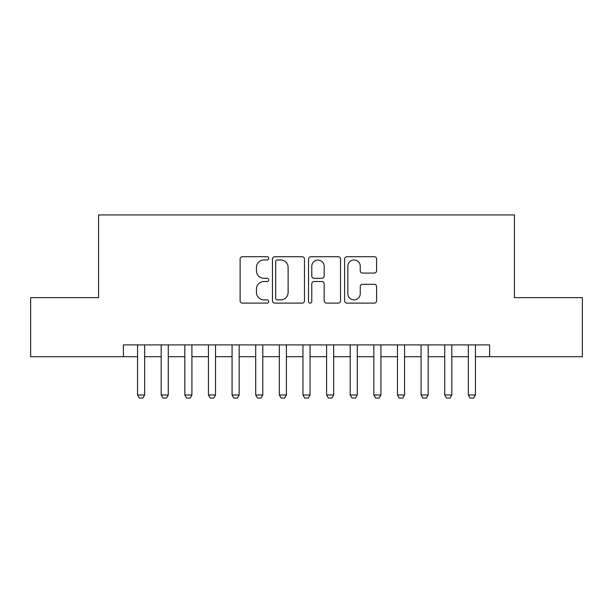 <?xml version="1.0" encoding="UTF-8"?>
<svg xmlns="http://www.w3.org/2000/svg" width="613" height="613" viewBox="0 0 613 613"><rect width="100%" height="100%" fill="white"/><g stroke="black" fill="none" stroke-linecap="round" stroke-linejoin="round"><path stroke-width="0.92" d="M268.701 258.349A1.624 1.624 0 0 0 267.076 256.724L242.434 256.724A2.322 2.322 0 0 0 240.112 259.046L240.112 300.791A2.322 2.322 0 0 0 242.434 303.113L267.076 303.113A1.624 1.624 0 0 0 268.701 301.489A1.624 1.624 0 0 0 267.076 299.864L263.881 299.864A7.425 7.425 0 0 1 256.464 292.439L256.464 288.961A7.425 7.425 0 0 1 263.881 281.543L267.076 281.543A1.624 1.624 0 0 0 268.701 279.919A1.624 1.624 0 0 0 267.076 278.294L263.881 278.294A7.425 7.425 0 0 1 256.464 270.877L256.464 267.398A7.425 7.425 0 0 1 263.881 259.973L267.076 259.973A1.624 1.624 0 0 0 268.701 258.349M374.275 273.076A2.322 2.322 0 0 0 376.597 270.762L376.597 259.046A2.322 2.322 0 0 0 374.275 256.724L346.912 256.724A2.322 2.322 0 0 0 344.59 259.046L344.59 300.791A2.322 2.322 0 0 0 346.912 303.113L374.275 303.113A2.322 2.322 0 0 0 376.597 300.791L376.597 286.646A2.322 2.322 0 0 0 374.275 284.325L362.567 284.325A2.322 2.322 0 0 0 360.245 286.646L360.245 293.658A6.207 6.207 0 0 1 354.046 299.864A6.207 6.207 0 0 1 347.839 293.658L347.839 266.18A6.207 6.207 0 0 1 354.046 259.973A6.207 6.207 0 0 1 360.245 266.18L360.245 270.762A2.322 2.322 0 0 0 362.567 273.076L374.275 273.076M123.389 356.705L30.65 356.705L30.65 297.642L98.578 297.642L98.578 214.941L514.422 214.941L514.422 297.642L582.35 297.642L582.35 356.705L489.611 356.705L489.611 344.897L123.389 344.897L123.389 356.705L137.565 356.705M304.469 259.046A2.322 2.322 0 0 0 302.148 256.724L274.785 256.724A2.322 2.322 0 0 0 272.463 259.046L272.463 300.791A2.322 2.322 0 0 0 274.785 303.113L302.148 303.113A2.322 2.322 0 0 0 304.469 300.791L304.469 259.046M310.852 256.724L338.215 256.724A2.322 2.322 0 0 1 340.537 259.046L340.537 300.791A2.322 2.322 0 0 1 338.215 303.113L326.507 303.113A2.322 2.322 0 0 1 324.185 300.791L324.185 283.865A2.322 2.322 0 0 0 321.863 281.543L314.094 281.543A2.322 2.322 0 0 0 311.779 283.865L311.779 301.489A1.624 1.624 0 0 1 310.155 303.113A1.624 1.624 0 0 1 308.531 301.489L308.531 259.046A2.322 2.322 0 0 1 310.852 256.724M144.653 356.705L161.188 356.705M168.276 356.705L184.819 356.705M191.907 356.705L208.443 356.705M215.531 356.705L232.074 356.705M239.162 356.705L255.698 356.705M262.793 356.705L279.329 356.705M286.417 356.705L302.952 356.705M310.048 356.705L326.583 356.705M333.671 356.705L350.207 356.705M357.302 356.705L373.838 356.705M380.926 356.705L397.469 356.705M404.557 356.705L421.093 356.705M428.18 356.705L444.724 356.705M451.812 356.705L468.347 356.705M475.435 356.705L489.611 356.705M277.337 259.973A1.624 1.624 0 0 0 275.712 261.598L275.712 298.24A1.624 1.624 0 0 0 277.337 299.864L280.7 299.864A7.425 7.425 0 0 0 288.118 292.439L288.118 267.398A7.425 7.425 0 0 0 280.7 259.973L277.337 259.973M324.185 266.295A6.207 6.207 0 0 0 317.978 260.088A6.207 6.207 0 0 0 311.779 266.295L311.779 275.98A2.322 2.322 0 0 0 314.094 278.294L321.863 278.294A2.322 2.322 0 0 0 324.185 275.98L324.185 266.295M144.653 344.897L144.653 394.987L142.883 398.059L139.335 398.059L137.565 394.987L137.565 344.897M137.565 394.987L144.653 394.987M168.276 344.897L168.276 394.987L166.506 398.059L162.966 398.059L161.188 394.987L161.188 344.897M161.188 394.987L168.276 394.987M191.907 344.897L191.907 394.987L190.137 398.059L186.59 398.059L184.819 394.987L184.819 344.897M184.819 394.987L191.907 394.987M215.531 344.897L215.531 394.987L213.761 398.059L210.221 398.059L208.443 394.987L208.443 344.897M208.443 394.987L215.531 394.987M239.162 344.897L239.162 394.987L237.392 398.059L233.844 398.059L232.074 394.987L232.074 344.897M232.074 394.987L239.162 394.987M262.793 344.897L262.793 394.987L261.015 398.059L257.475 398.059L255.698 394.987L255.698 344.897M255.698 394.987L262.793 394.987M286.417 344.897L286.417 394.987L284.647 398.059L281.099 398.059L279.329 394.987L279.329 344.897M279.329 394.987L286.417 394.987M310.048 344.897L310.048 394.987L308.27 398.059L304.73 398.059L302.952 394.987L302.952 344.897M302.952 394.987L310.048 394.987M333.671 344.897L333.671 394.987L331.901 398.059L328.353 398.059L326.583 394.987L326.583 344.897M326.583 394.987L333.671 394.987M357.302 344.897L357.302 394.987L355.525 398.059L351.985 398.059L350.207 394.987L350.207 344.897M350.207 394.987L357.302 394.987M380.926 344.897L380.926 394.987L379.156 398.059L375.608 398.059L373.838 394.987L373.838 344.897M373.838 394.987L380.926 394.987M404.557 344.897L404.557 394.987L402.779 398.059L399.239 398.059L397.469 394.987L397.469 344.897M397.469 394.987L404.557 394.987M428.18 344.897L428.18 394.987L426.41 398.059L422.863 398.059L421.093 394.987L421.093 344.897M421.093 394.987L428.18 394.987M451.812 344.897L451.812 394.987L450.034 398.059L446.494 398.059L444.724 394.987L444.724 344.897M444.724 394.987L451.812 394.987M475.435 344.897L475.435 394.987L473.665 398.059L470.117 398.059L468.347 394.987L468.347 344.897M468.347 394.987L475.435 394.987"/></g></svg>
